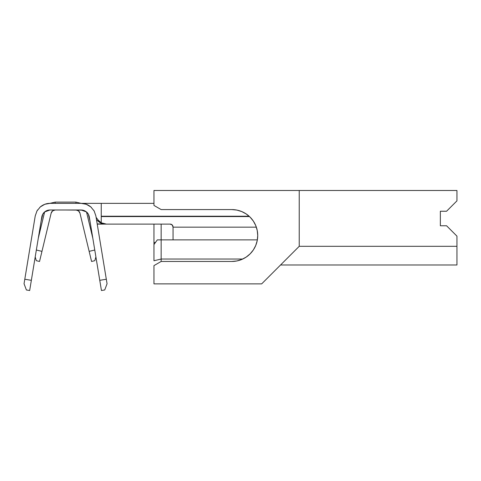 <?xml version="1.0" encoding="UTF-8"?>
<svg xmlns="http://www.w3.org/2000/svg" width="481" height="481" viewBox="0 0 481 481"><rect width="100%" height="100%" fill="white"/><g stroke="black" fill="none" stroke-linecap="round" stroke-linejoin="round"><path stroke-width="0.72" d="M81.554 210.161L80.772 210.143M80.88 203.355L85.179 203.355L84.89 203.836L85.179 203.355L80.495 203.355M39.989 231.175L40.254 230.056L39.658 229.918L40.242 230.128M39.965 231.271A1.245 1.245 0 0 1 39.478 231.03A1.245 1.245 0 0 0 39.965 231.271M91.637 231.03A1.245 1.245 0 0 1 91.143 231.271A1.245 1.245 0 0 0 91.637 231.03M91.125 231.175L90.855 230.056L91.45 229.918L90.855 230.056L91.125 231.175M55.177 202.11L75.932 202.11L75.932 203.355L75.932 202.11L55.177 202.11L55.177 203.355L55.177 202.11L49.85 203.355M88.312 214.153L90.025 221.278L88.312 214.153M85.48 203.355L86.129 204.215L85.48 203.355L153.962 203.355L101.25 203.355L101.25 216.222L249.116 216.222L101.25 216.222L101.25 216.558L249.483 216.558L101.25 216.558L101.25 222.793L106.385 224.104L170.148 224.104L172.204 224.958L173.052 227.164L256.343 227.164L173.052 227.164L173.052 239.875L173.052 227.008A2.904 2.904 0 0 0 170.148 224.104L97.222 224.104L106.385 224.104L101.25 222.793L101.25 216.222M45.713 203.98L43.921 204.641M41.246 206.181L39.809 207.359M37.644 209.884L36.821 211.243M36.989 210.931L40.326 206.902L36.989 210.931L35.245 215.861L24.796 279.239L35.245 215.861A14.941 14.941 0 0 1 35.251 215.855L36.989 210.931A14.941 14.941 0 0 0 36.983 210.937M40.326 206.902C43.266 204.521 46.489 203.343 49.988 203.355L81.121 203.355L49.988 203.355L44.841 204.269L40.326 206.902M95.863 215.861A14.941 14.941 0 0 0 95.863 215.855L106.313 279.239L95.863 215.861L94.12 210.931L95.863 215.861M94.126 210.937A14.941 14.941 0 0 0 94.12 210.931L90.789 206.902L94.12 210.931M81.121 203.355C84.62 203.343 87.843 204.521 90.789 206.902L86.267 204.269L81.121 203.355M107.059 283.76L106.313 279.239L99.765 280.321L101.443 290.512L104.72 289.971L107.059 283.76L104.72 289.971L101.443 290.512L89.31 216.943L99.765 280.321L106.313 279.239L107.059 283.76M88.48 214.46L89.31 216.943L88.342 214.201L86.49 211.965L83.983 210.504L81.121 209.993L49.988 209.993A8.303 8.303 0 0 0 41.799 216.943C42.358 214.604 43.296 212.945 44.619 211.965L49.988 209.993L81.121 209.993L86.49 211.965C87.813 212.945 88.757 214.604 89.31 216.943C88.708 213.949 87.013 211.838 84.235 210.6L85.311 211.129M29.666 290.512L41.799 216.943L31.349 280.321L24.796 279.239L24.05 283.76L26.389 289.971L29.666 290.512L26.389 289.971L24.05 283.76L24.796 279.239L31.349 280.321L29.666 290.512M94.384 211.418L93.711 210.251M91.396 207.449L90.494 206.662M84.301 203.691L83.303 203.511M81.433 203.361L82.564 203.367M83.736 210.419A8.303 8.303 0 0 0 81.662 210.011M76.623 210.053A4.149 4.149 0 0 1 79.966 213.173L89.147 251.371L94.763 250.018L89.147 251.371L79.966 213.173L78.499 210.882L75.932 209.993M86.508 211.983L92.827 238.263L86.508 211.983M103.92 223.881L101.25 223.286L98.779 221.747L96.501 219.733L98.779 221.747L98.25 220.16L96.104 217.334L98.25 220.16L101.25 222.793L98.25 220.16L99.357 222.222L101.25 223.286L104.882 224.002M89.147 251.371L91.57 261.46L94.799 260.684L95.905 256.944L94.799 260.684L91.57 261.46L89.147 251.371M51.142 213.173A4.149 4.149 0 0 1 55.177 209.993L52.609 210.882L51.142 213.173L41.961 251.371L51.142 213.173M97.192 223.93L104.347 223.93L97.192 223.93M49.988 209.993L47.132 210.504L44.619 211.965L38.282 238.263L44.601 211.983L42.767 214.201L41.799 216.943M35.203 256.944L36.309 260.684L39.538 261.46L41.961 251.371L36.346 250.018L41.961 251.371L39.538 261.46L36.309 260.684L35.203 256.944M81.073 203.355L75.932 202.11M81.728 203.367L84.939 203.355M257.359 239.875L161.153 239.875L161.153 259.037L242.737 259.037L161.153 259.037L161.153 261.46L153.962 265.608L153.962 283.874L153.962 265.608L161.153 261.46L231.782 261.46L161.153 261.46L161.153 259.037L153.962 260.756L153.962 224.104L153.962 244.57L157.329 239.875L161.153 239.875L161.153 224.104L161.153 239.875L257.359 239.875M255.748 245.448L253.355 249.934L250.126 253.86L246.194 257.088L241.709 259.487L236.844 260.961L231.782 261.46A25.938 25.938 0 0 0 257.726 235.522A25.938 25.938 0 0 0 231.782 209.578L161.153 209.578L153.962 205.429L153.962 190.488L456.95 190.488L153.962 190.488L153.962 205.429L161.153 209.578L231.782 209.578L236.844 210.077L241.709 211.556L246.194 213.949L250.126 217.178L253.355 221.11L255.748 225.595L257.227 230.459L257.726 235.522L257.227 240.578L255.748 245.448L257.227 240.578M456.95 264.989L280.555 264.989L456.95 264.989L456.95 236.141L446.572 225.763L440.349 225.763L440.349 211.237L446.572 211.237L456.95 200.86L456.95 190.488L456.95 200.86L446.572 211.237L440.349 211.237L440.349 225.763L446.572 225.763L456.95 236.141L456.95 246.308L299.23 246.308L456.95 246.308L456.95 264.989M153.962 283.874L261.67 283.874L299.23 246.308L299.23 190.488L299.23 246.308L261.67 283.874L153.962 283.874M153.962 260.756L161.153 259.037L161.153 239.875L157.329 239.875L153.962 244.57L153.962 260.756M155.579 242.316L153.962 242.701L155.579 242.316M80.7 210.137L65.115 209.993M42.797 214.153L41.083 221.278"/></g></svg>
